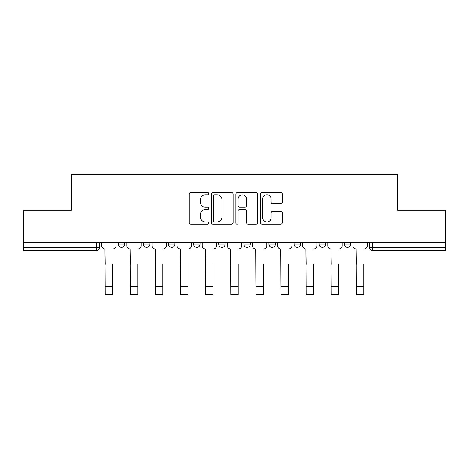 <?xml version="1.0" encoding="UTF-8"?>
<svg xmlns="http://www.w3.org/2000/svg" width="469" height="469" viewBox="0 0 469 469"><rect width="100%" height="100%" fill="white"/><g stroke="black" fill="none" stroke-linecap="round" stroke-linejoin="round"><path stroke-width="0.7" d="M208.746 193.685A1.108 1.108 0 0 0 207.638 192.577L190.848 192.577A1.583 1.583 0 0 0 189.265 194.16L189.265 222.599A1.583 1.583 0 0 0 190.848 224.182L207.638 224.182A1.108 1.108 0 0 0 208.746 223.074A1.108 1.108 0 0 0 207.638 221.972L205.463 221.972A5.059 5.059 0 0 1 200.41 216.913L200.41 214.544A5.059 5.059 0 0 1 205.463 209.485L207.638 209.485A1.108 1.108 0 0 0 208.746 208.383A1.108 1.108 0 0 0 207.638 207.275L205.463 207.275A5.059 5.059 0 0 1 200.41 202.215L200.41 199.847A5.059 5.059 0 0 1 205.463 194.793L207.638 194.793A1.108 1.108 0 0 0 208.746 193.685M319.178 242.35L319.178 244.12L325.615 244.12A3.219 3.219 0 0 1 322.396 247.339A3.219 3.219 0 0 1 319.178 244.12L319.178 242.35M268.948 242.35L268.948 244.12L275.391 244.12A3.219 3.219 0 0 1 272.172 247.339A3.219 3.219 0 0 1 268.948 244.12L268.948 242.35M243.839 242.35L243.839 244.12L250.276 244.12A3.219 3.219 0 0 1 247.057 247.339A3.219 3.219 0 0 1 243.839 244.12L243.839 242.35M193.609 242.35L193.609 244.12L200.052 244.12A3.219 3.219 0 0 1 196.828 247.339A3.219 3.219 0 0 1 193.609 244.12L193.609 242.35M280.679 203.716A1.583 1.583 0 0 0 282.262 202.139L282.262 194.16A1.583 1.583 0 0 0 280.679 192.577L262.036 192.577A1.583 1.583 0 0 0 260.453 194.16L260.453 222.599A1.583 1.583 0 0 0 262.036 224.182L280.679 224.182A1.583 1.583 0 0 0 282.262 222.599L282.262 212.961A1.583 1.583 0 0 0 280.679 211.384L272.7 211.384A1.583 1.583 0 0 0 271.123 212.961L271.123 217.745A4.227 4.227 0 0 1 266.896 221.972A4.227 4.227 0 0 1 262.669 217.745L262.669 199.02A4.227 4.227 0 0 1 266.896 194.793A4.227 4.227 0 0 1 271.123 199.02L271.123 202.139A1.583 1.583 0 0 0 272.7 203.716L280.679 203.716M23.45 242.35L23.45 210.311L71.423 210.311L71.423 174.415L397.577 174.415L397.577 210.311L445.55 210.311L445.55 242.35L23.45 242.35L23.45 247.339L99.598 247.339L99.598 242.35L99.598 247.339A3.219 3.219 0 0 1 96.374 250.557L23.45 250.557L23.45 247.339M233.116 194.16A1.583 1.583 0 0 0 231.539 192.577L212.891 192.577A1.583 1.583 0 0 0 211.314 194.16L211.314 222.599A1.583 1.583 0 0 0 212.891 224.182L231.539 224.182A1.583 1.583 0 0 0 233.116 222.599L233.116 194.16M237.461 192.577L256.109 192.577A1.583 1.583 0 0 1 257.686 194.16L257.686 222.599A1.583 1.583 0 0 1 256.109 224.182L248.13 224.182A1.583 1.583 0 0 1 246.547 222.599L246.547 211.068A1.583 1.583 0 0 0 244.97 209.485L239.677 209.485A1.583 1.583 0 0 0 238.094 211.068L238.094 223.074A1.108 1.108 0 0 1 236.992 224.182A1.108 1.108 0 0 1 235.884 223.074L235.884 194.16A1.583 1.583 0 0 1 237.461 192.577M369.402 242.35L369.402 247.339L445.55 247.339L445.55 250.557L372.626 250.557A3.219 3.219 0 0 1 369.402 247.339L369.402 242.35M445.55 242.35L445.55 247.339M350.73 242.35L350.73 244.12A3.219 3.219 0 0 1 347.511 247.339A3.219 3.219 0 0 1 344.293 244.12L350.73 244.12L350.73 242.35M344.293 242.35L344.293 244.12M325.615 242.35L325.615 244.12M300.506 242.35L300.506 244.12A3.219 3.219 0 0 1 297.282 247.339A3.219 3.219 0 0 1 294.063 244.12L300.506 244.12L300.506 242.35M294.063 242.35L294.063 244.12M275.391 242.35L275.391 244.12L275.391 242.35M250.276 244.12L250.276 242.35L250.276 244.12A3.219 3.219 0 0 1 247.057 247.339M225.161 242.35L225.161 244.12A3.219 3.219 0 0 1 221.943 247.339A3.219 3.219 0 0 1 218.724 244.12A3.219 3.219 0 0 0 221.943 247.339A3.219 3.219 0 0 0 225.161 244.12L225.161 242.35M218.724 242.35L218.724 244.12L225.161 244.12M200.052 242.35L200.052 244.12M174.937 242.35L174.937 244.12A3.219 3.219 0 0 1 171.718 247.339A3.219 3.219 0 0 1 168.494 244.12A3.219 3.219 0 0 0 171.718 247.339A3.219 3.219 0 0 0 174.937 244.12L168.494 244.12L168.494 242.35M143.385 242.35L143.385 244.12L149.822 244.12L149.822 242.35L149.822 244.12A3.219 3.219 0 0 1 146.604 247.339A3.219 3.219 0 0 1 143.385 244.12A3.219 3.219 0 0 0 146.604 247.339M118.27 242.35L118.27 244.12L124.707 244.12L124.707 242.35L124.707 244.12A3.219 3.219 0 0 1 121.489 247.339A3.219 3.219 0 0 1 118.27 244.12A3.219 3.219 0 0 0 121.489 247.339M214.632 194.793A1.108 1.108 0 0 0 213.524 195.895L213.524 220.864A1.108 1.108 0 0 0 214.632 221.972L216.918 221.972A5.059 5.059 0 0 0 221.978 216.913L221.978 199.847A5.059 5.059 0 0 0 216.918 194.793L214.632 194.793M246.547 199.096A4.227 4.227 0 0 0 242.321 194.87A4.227 4.227 0 0 0 238.094 199.096L238.094 205.692A1.583 1.583 0 0 0 239.677 207.275L244.97 207.275A1.583 1.583 0 0 0 246.547 205.692L246.547 199.096M101.767 245.727L101.767 242.35L101.767 245.727A3.219 3.219 0 0 0 104.986 248.951L105.232 264.24M104.986 248.951L105.232 294.585L112.636 294.585L112.636 264.24M116.095 245.727L116.095 242.35L116.095 245.727A3.219 3.219 0 0 1 112.877 248.951M126.882 245.727L126.882 242.35L126.882 245.727A3.219 3.219 0 0 0 130.101 248.951L130.341 264.24M130.101 248.951L130.341 294.585L137.751 294.585L137.751 264.24M141.21 245.727L141.21 242.35L141.21 245.727A3.219 3.219 0 0 1 137.992 248.951M151.997 245.727L151.997 242.35L151.997 245.727A3.219 3.219 0 0 0 155.216 248.951L155.456 264.24M155.216 248.951L155.456 294.585L162.86 294.585L162.86 264.24M166.325 245.727L166.325 242.35L166.325 245.727A3.219 3.219 0 0 1 163.106 248.951M137.751 294.585L130.341 294.585M162.86 294.585L155.456 294.585M177.112 245.727L177.112 242.35L177.112 245.727A3.219 3.219 0 0 0 180.331 248.951L180.571 264.24M180.331 248.951L180.571 294.585L187.975 294.585L187.975 264.24M191.434 245.727L191.434 242.35L191.434 245.727A3.219 3.219 0 0 1 188.216 248.951M202.221 245.727L202.221 242.35L202.221 245.727A3.219 3.219 0 0 0 205.44 248.951L205.686 264.24M205.44 248.951L205.686 294.585L213.09 294.585L213.09 264.24M216.549 245.727L216.549 242.35L216.549 245.727A3.219 3.219 0 0 1 213.331 248.951M227.336 245.727L227.336 242.35L227.336 245.727A3.219 3.219 0 0 0 230.555 248.951L230.795 264.24M230.555 248.951L230.795 294.585L238.205 294.585L238.205 264.24M241.664 245.727L241.664 242.35L241.664 245.727A3.219 3.219 0 0 1 238.445 248.951M187.975 294.585L180.571 294.585M213.09 294.585L205.686 294.585M238.205 294.585L230.795 294.585M252.451 245.727L252.451 242.35L252.451 245.727A3.219 3.219 0 0 0 255.669 248.951L255.91 264.24M255.669 248.951L255.91 294.585L263.314 294.585L263.314 264.24M266.779 245.727L266.779 242.35L266.779 245.727A3.219 3.219 0 0 1 263.56 248.951M263.314 294.585L255.91 294.585M277.566 245.727L277.566 242.35L277.566 245.727A3.219 3.219 0 0 0 280.784 248.951L281.025 264.24M280.784 248.951L281.025 294.585L288.429 294.585L288.429 264.24M291.888 245.727L291.888 242.35L291.888 245.727A3.219 3.219 0 0 1 288.67 248.951M288.429 294.585L281.025 294.585M302.675 245.727L302.675 242.35L302.675 245.727A3.219 3.219 0 0 0 305.894 248.951L306.14 264.24M305.894 248.951L306.14 294.585L313.544 294.585L313.544 264.24M317.003 245.727L317.003 242.35L317.003 245.727A3.219 3.219 0 0 1 313.784 248.951M313.544 294.585L306.14 294.585M327.79 245.727L327.79 242.35L327.79 245.727A3.219 3.219 0 0 0 331.008 248.951L331.249 264.24M331.008 248.951L331.249 294.585L338.659 294.585L338.659 264.24M342.118 245.727L342.118 242.35L342.118 245.727A3.219 3.219 0 0 1 338.899 248.951M338.659 294.585L331.249 294.585M352.905 245.727L352.905 242.35L352.905 245.727A3.219 3.219 0 0 0 356.123 248.951L356.364 264.24M356.123 248.951L356.364 294.585L363.768 294.585L363.768 264.24M367.233 245.727L367.233 242.35L367.233 245.727A3.219 3.219 0 0 1 364.014 248.951M363.768 294.585L356.364 294.585M96.374 242.35L96.374 250.557M372.626 242.35L372.626 250.557M112.636 286.459L105.232 286.459M137.751 286.459L130.341 286.459M162.86 286.459L155.456 286.459M187.975 286.459L180.571 286.459M213.09 286.459L205.686 286.459M238.205 286.459L230.795 286.459M263.314 286.459L255.91 286.459M288.429 286.459L281.025 286.459M313.544 286.459L306.14 286.459M338.659 286.459L331.249 286.459M363.768 286.459L356.364 286.459"/></g></svg>
